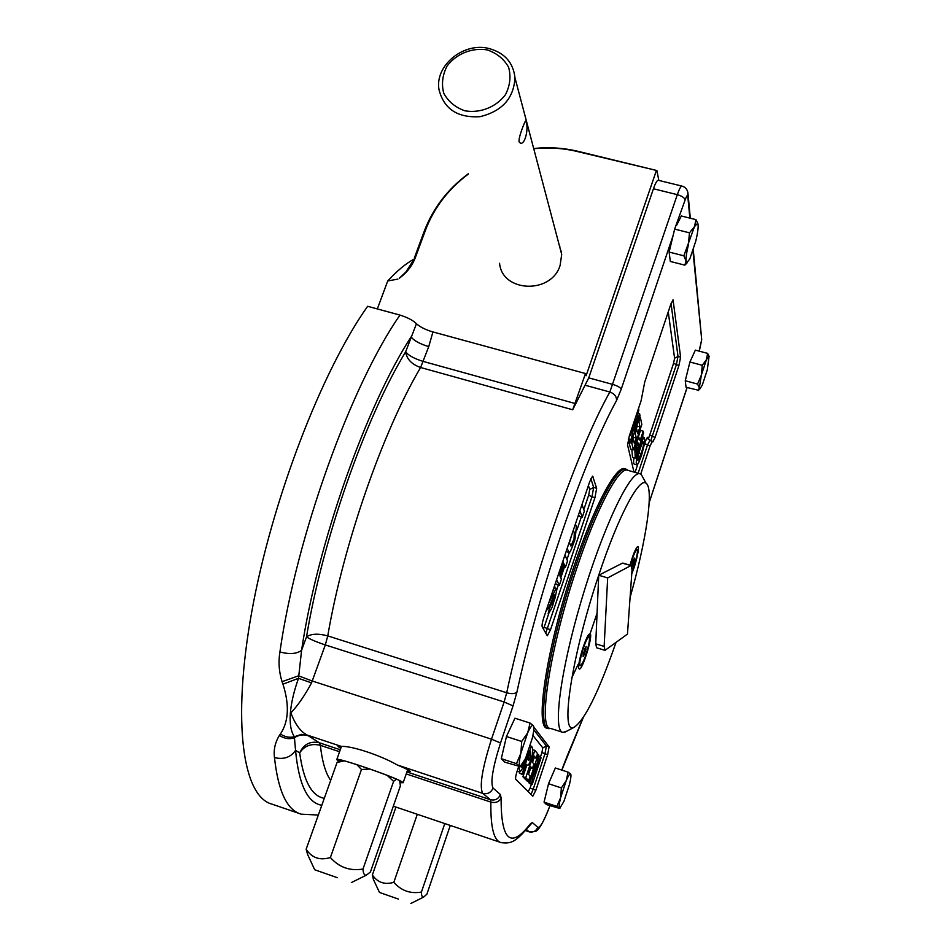 <?xml version="1.0" encoding="UTF-8"?>
<svg xmlns="http://www.w3.org/2000/svg" width="951" height="951" viewBox="0 0 951 951"><rect width="100%" height="100%" fill="white"/><g stroke="black" fill="none" stroke-linecap="round" stroke-linejoin="round"><path stroke-width="1.43" d="M684.851 265.151L686.087 260.954L683.852 255.807L694.48 226.635L697.665 223.283L698.129 224.971C698.319 228.383 697.535 233.756 695.775 241.102L689.808 258.945L684.851 265.151L670.312 261.442L669.135 252.074L674.651 229.108L685.148 199.888C684.494 197.725 681.879 195.989 677.314 194.658L653.432 188.774C655.346 183.317 656.927 180.476 658.14 180.25L658.365 180.31M683.852 255.807L669.135 252.074M685.469 264.58L687.478 262.464L686.087 260.954C685.837 257.662 686.61 252.265 688.393 244.776L689.463 232.817L674.651 229.108M653.432 188.774L588.74 377.868L572.692 409.774L585.495 373.541L432.931 331.947C425.668 329.819 420.164 327.085 416.443 323.732L405.661 351.787C365.243 418.25 322.555 539.657 306.519 636.849L301.574 650.353L298.519 678.313C289.473 703.467 287.261 726.195 294.37 736.728L295.547 750.41L299.684 752.847C303.785 744.146 310.323 740.793 319.298 742.779L320.356 745.322C311.357 743.183 304.463 745.691 299.684 752.847C303.512 780.949 311.714 796.106 324.291 798.317M658.829 180.417L656.891 170.55L577.602 151.589C563.289 148.142 548.668 147.191 533.737 148.736M585.495 373.541L586.101 375.74L656.309 170.788M318.323 815.043L301.277 814.175C287.131 810.335 278.191 791.47 274.482 757.59C273.46 749.863 275.101 742.493 279.368 735.48L280.402 734.006C288.712 721.571 289.568 704.964 282.958 684.185L282.055 681.677C278.976 671.834 278.263 661.92 279.915 651.958C289.473 654.49 296.688 653.955 301.574 650.353C317.325 544.138 366.468 405.34 411.117 336.88C413.792 340.601 419.664 343.846 428.746 346.628L432.931 331.947M338.806 761.121L336.737 759.706C333.076 755.807 396.448 777.407 402.511 782.15L403.165 782.721L400.109 782.697M338.901 761.062L337.272 759.742C336.428 756.948 396.294 777.502 401.964 781.96L400.098 782.602M631.916 565.108L632.974 565.417L634.376 560.769L634.567 558.094L633.354 560.091L631.833 566.225M633.247 560.436L634.376 560.769M632.011 566.998L632.974 565.417M630.454 565.322C633.093 555.907 635.28 550.653 637.004 549.535C637.729 549.856 637.586 552.388 636.576 557.143L631.892 572.003M584.568 654.11L586.185 646.383L583.213 653.836L583.129 656.499L584.568 654.11L583.26 653.706M584.817 648.665L586.089 649.058M588.693 644.742C585.757 656.582 582.975 663.572 580.336 665.736C577.257 666.045 586.291 636.005 588.942 637.158C589.739 637.479 589.656 640.011 588.693 644.742M630.014 565.203C633.033 554.576 635.589 548.37 637.681 546.563C640.213 545.137 636.112 563.848 631.773 573.703M578.957 668.648C576.627 665.724 586.375 634.127 589.668 633.937C594.256 631.868 582.167 672.048 579.147 668.886L578.957 668.648M630.739 565.667L607.665 577.923L604.147 646.43L605.002 650.353L627.47 634.103L632.035 570.065L631.202 565.548L622.37 563.182L598.726 575.248L595.73 643.839L596.634 647.774L604.836 650.306M623.036 563.135L622.37 563.182M607.665 577.923L598.726 575.248C618.233 516.215 639.215 476.903 646.074 483.251C654.193 488.315 646.276 540.739 630.085 597.43M567.105 731.022L563.016 732.413C552.59 731.794 560.198 671.691 581.358 600.426C602.399 529.148 629.633 471.613 639.631 473.669L641.164 474.252L643.708 478.9M562.267 732.175L550.522 728.407C537.363 729.595 550.13 646.525 577.162 567.165C596.657 508.702 618.198 468.13 627.006 470.091L628.183 470.424M615.975 642.555C598.464 692.661 584.389 720.965 573.762 727.479C559.759 735.087 572.015 654.371 598.726 575.248M700.138 388.614L699.342 387.723L701.362 375.086L706.403 359.716L709.089 356.209L707.306 369.796L702.337 384.965L700.138 388.614L698.51 390.255L699.342 387.723L697.547 384.061L685.255 380.733L686.063 387.271L698.51 390.255M699.33 389.435L698.236 390.564M533.642 726.231L533.416 725.672C534.212 727.337 533.82 731.581 532.239 738.404L525.558 758.399L520.173 766.589L516.464 763.641L501.284 758.684L504.66 762.12L520.173 766.589M570.838 774.387L570.707 774.066C571.254 775.279 570.85 778.75 569.471 784.468L563.931 801.36L559.675 808.445L556.858 806.377L544.055 802.145L546.433 804.558L559.675 808.445M279.915 651.958C296.332 536.471 351.252 384.834 399.979 315.09L367.633 306.293C321.783 370.807 271.796 500.309 251.777 611.743C231.592 723.39 243.135 796.819 272.057 804.154L299.292 813.497M399.349 278.191L405.863 272.045L415.611 256.889C412.496 265.46 407.076 272.557 399.349 278.191L399.242 278.096M635.244 458.073L634.816 448.836L635.85 444.937C637.61 439.754 638.703 437.401 639.155 437.876L640.059 440.634L643.209 431.183L643.589 433.026L635.244 458.073L632.546 457.312L631.809 449.419M643.209 431.183L640.51 430.434L638.121 437.591M641.188 453.568C643.387 446.578 644.065 442.774 643.221 442.156C643.245 438.589 635.565 461.366 638.121 460.141L641.188 453.568L638.858 452.902M641.628 455.184L638.632 462.828L636.968 464.896C635.839 464.682 636.041 461.14 637.574 454.269C640.356 444.176 642.614 438.566 644.374 437.412L644.873 442.298L641.628 455.184M527.96 759.611L528.851 760.431L530.943 756.2L530.563 751.801L527.96 759.611M531.359 746.19L532.405 747.45C532.94 753.002 532.691 756.295 531.668 757.329C529.826 762.88 528.459 765.555 527.591 765.353L526.39 764.307L522.907 774.744L522.099 773.912L531.359 746.19L530.206 745.822M522.099 773.912L519.27 772.973L519.615 771.927M522.907 774.744L519.27 772.973M520.732 766.054L521.136 766.993C521.362 767.944 522.527 765.733 524.631 760.372M528.637 750.589C525.261 763.237 522.277 770.358 519.674 771.939L519.115 766.839M548.822 602.744L556.204 588.3L556.656 590.523L554.909 598.5C552.424 604.539 553.458 607.071 548.145 613.585L549.916 607.273L549.06 607.011L549.951 607.285C553.957 599.368 555.408 595.207 554.326 594.767L548.37 608.367L547.098 609.746L546.718 608.973M554.802 586.458L552.032 593.246M581.988 504.517L584.33 511.151L582.274 517.249L579.908 510.687M582.274 517.249L579.266 516.381L578.6 514.55M575.403 524.037L576.33 526.497C575.605 535.865 574.88 540.893 574.166 541.606C571.408 549.571 569.744 553.185 569.173 552.448L567.129 548.549M569.233 542.308L570.945 546.052L574.047 538.872L574.297 532.798L573.298 530.242M569.411 542.748L571.741 534.866M566.154 551.544L569.055 552.412M564.965 554.944L567.533 560.971L565.453 567.153L564.026 563.907L559.949 575.985L561.399 579.171L559.307 585.376L556.62 579.646M558.748 573.358L559.378 574.737L563.467 562.623L562.849 561.197M565.453 567.153L563.158 566.475M563.467 562.623L562.469 562.326M559.307 585.376L556.287 584.461L555.539 582.868M340.767 748.389L338.057 746.499L341.445 746.44C351.181 745.62 380.911 755.439 397.292 764.984C405.411 768.349 409.798 770.536 410.428 771.546L407.016 771.63M280.402 734.006C285.098 737.025 289.758 737.928 294.37 736.728L301.562 734.35L308.124 735.658C303.345 734.196 298.769 734.885 294.406 737.726C289.556 739.474 284.539 738.725 279.368 735.48M282.958 684.185L298.519 678.313L311.548 682.901C304.843 695.395 297.948 705.38 290.887 712.858C295.048 724.151 300.433 731.533 307.042 735.004L341.445 746.44L336.82 759.457M274.482 757.59C283.624 759.79 290.649 757.4 295.547 750.41C298.816 784.611 307.565 802.906 321.807 805.283M413.899 259.171C405.792 263.57 397.078 270.833 387.723 280.961L397.851 279.118M414.398 257.852L423.968 231.949L425.406 230.356C433.965 207.805 448.301 189.023 468.439 173.997M425.406 230.356L415.611 256.889M377.321 308.932L387.723 280.961M499.572 263.284C502.152 292.599 551.509 294.453 560.139 265.293L561.696 254.404L559.01 244.264M332.957 876.156L327.905 874.385L332.957 876.156M337.355 877.702L314.698 869.761L337.355 877.702M344.191 760.871L337.07 762.452L306.139 849.255C311.916 857.957 320 860.714 330.389 857.517L361.475 769.478L356.863 764.64M330.389 857.517C339.103 867.383 349.98 871.223 362.997 869.036L393.595 781.353L387.223 775.398M370.046 769.062L361.475 769.478M362.997 869.036C363.199 873.541 364.364 875.55 366.48 875.075L370.438 871.96L400.395 785.859L399.622 780.664M393.595 781.353L396.436 779.19M337.07 762.452L340.874 760.063M306.139 849.255L307.625 854.497L314.698 869.761M332.802 876.097L328.594 874.623L332.802 876.097M395.14 897.934L390.849 896.436L395.14 897.934M398.374 899.064L379.485 892.454L398.374 899.064M396.21 898.315L391.515 896.674L396.21 898.315M395.961 807.078L372.364 874.979C377.595 882.528 384.751 884.977 393.833 882.326L417.287 814.282M393.833 882.326C401.227 890.73 410.416 893.976 421.424 892.062L444.795 823.578M421.424 892.062C421.436 895.687 422.173 897.364 423.647 897.066L426.88 894.202L450.287 825.432M372.364 874.979L373.41 879.509L379.485 892.454M395.022 897.899L391.443 896.638L395.022 897.899M487.352 49.928C472.148 47.384 456.302 53.72 447.089 66.011C442.465 74.951 441.347 83.997 443.725 93.162C448.23 101.507 455.267 107.38 464.849 110.791C480.16 113.49 496.232 107.094 505.492 94.624C510.081 85.566 511.127 76.46 508.619 67.295C503.994 59.021 496.897 53.232 487.352 49.928M489.147 48.549C463.826 41.713 434.666 65.488 438.982 89.549C443.879 108.996 457.574 118.043 480.041 116.676C502.187 111.219 513.825 98.238 514.966 77.732C513.29 62.659 504.684 52.935 489.147 48.549M519.091 141.877L520.47 143.232C525.594 144.481 528.542 127.327 526.165 122.322L525.463 121.074C525.083 120.967 518.236 137.384 519.091 141.877M516.464 763.641L520.886 753.156C519.246 760.313 518.901 764.568 519.852 765.924L520.827 765.971M530.064 723.057L527.698 732.793L521.707 741.459L520.886 753.156L527.698 732.793C530.408 726.968 532.298 724.567 533.356 725.577L530.064 723.057L514.931 718.207L506.455 736.526L501.284 758.684M521.707 741.459L506.455 736.526M556.858 806.377L560.626 797.663C559.212 803.607 558.831 807.078 559.485 808.065L560.056 808.1M568.104 772.153L566.273 780.509L561.375 787.927L560.626 797.663L566.273 780.509C568.448 775.493 569.911 773.329 570.671 774.019L568.104 772.153L555.336 767.992L548.537 783.719L544.055 802.145M561.375 787.927L548.537 783.719M697.547 384.061L701.362 375.086L702.266 365.303L706.403 359.716L707.615 353.38L695.347 350.123L689.927 362.01L685.255 380.733M709.256 356.577L707.615 353.38M702.266 365.303L689.927 362.01M689.463 232.817L694.48 226.635L695.977 219.633L681.32 215.984L676.47 225.577M697.963 223.925L695.977 219.633M638.513 408.431L638.834 409.964L633.984 430.791L639.643 413.875L640.011 415.682L631.416 441.395L631 439.588L635.946 418.369L630.121 435.772L629.812 434.441M639.643 413.875L638.026 413.435M630.121 435.772L629.431 435.582M631 439.588L628.433 438.875M631.416 441.395L628.635 440.622L628.326 439.303M640.356 417.334L641.83 424.479L633.354 449.859L631.821 443.166L633.283 438.791L634.388 443.701L636.267 438.078L635.256 433.466L636.706 429.103L637.717 433.739L639.999 426.904L638.894 421.685L640.356 417.334L639.536 417.109M638.894 421.685L638.073 421.459M639.999 426.904L637.253 426.143L636.968 424.8M636.302 428.996L637.253 426.143M636.706 429.103L635.625 428.806M635.256 433.466L634.162 433.169M636.267 438.078L633.521 437.305L633.223 435.986M633.045 438.72L633.521 437.305M633.283 438.791L632.367 438.53M631.821 443.166L629.051 442.381L629.55 440.884M633.354 449.859L630.62 449.086L629.051 442.381M636.267 452.022L638.644 444.902L638.002 442.881L636.326 446.72L636.267 452.022M638.644 444.902L637.051 444.462M636.968 464.896L634.293 464.136C633.473 463.815 633.366 461.675 633.984 457.716M652.79 441.906L652.398 441.24L650.115 445.781L640.76 474.002M633.996 472.076L627.565 445.032L629.312 435.95L641.117 400.668L644.695 382.183L670.788 304.284L673.058 299.874L680.607 357.148L678.883 365.648L655.096 437.424L652.838 441.93M550.843 728.514L548.882 728.656C535.591 729.833 548.37 646.311 575.569 566.523C595.171 507.763 616.866 467 625.77 468.986L628.349 470.472M625.568 468.926L624.379 468.581C615.428 466.584 593.697 507.335 574.083 566.083C546.873 645.848 534.153 729.369 547.491 728.216L548.097 728.407M533.784 727.039L549.096 746.856L547.657 754.69L535.889 790.174L532.822 796.213L515.751 779.309C515.287 778.251 515.775 775.445 517.213 770.904L518.628 766.684M594.922 497.718L550.498 629.788L547.3 635.791L542.213 626.899C541.785 625.401 542.332 622.263 543.841 617.496L589.727 481.622L592.651 476.166L596.657 488.291L594.922 497.718L591.95 496.85L545.719 633.176M528.625 780.7L525.748 777.692L534.854 750.375L537.553 753.62L536.031 758.197L534.058 755.89L532.061 761.894L533.903 763.998L532.382 768.586L530.515 766.518L528.067 773.864L530.159 776.087L528.625 780.7L525.867 779.796L522.943 776.777L526.842 765.103M529.98 782.102L529.279 781.377L538.242 754.44L538.944 755.284L534.462 774.875L540.394 757.02L541.048 757.816L532.203 784.42L531.466 783.648L535.853 764.449L529.98 782.102L527.234 781.199L526.664 780.058M528.554 774.376L530.67 768.028M532.536 762.429L534.153 757.59M532.203 784.42L529.481 783.529L528.958 781.77M531.466 783.648L528.732 782.756M540.394 757.02L538.67 756.461M538.242 754.44L537.374 754.167M529.279 781.377L526.521 780.474M532.382 768.586L530.076 767.837M536.031 758.197L533.559 757.4M534.854 750.375L533.356 749.887M525.748 777.692L522.943 776.777M399.979 315.09C407.48 317.42 412.972 320.297 416.443 323.732M282.055 681.677L298.519 675.828L312.225 680.987L325.313 644.921C316.065 641.842 309.788 639.155 306.519 636.849C311.274 633.675 318.359 633.366 327.762 635.898L325.313 644.921L504.113 701.993L506.693 692.768L327.762 635.898C343.287 544.531 383.075 430.672 420.604 367.502C411.664 364.34 406.683 359.098 405.661 351.787C408.371 355.448 414.267 358.67 423.35 361.463L575.224 403.533M561.411 251.789L560.365 249.376M559.889 246.261L559.331 245.501M561.542 252.764L560.864 251.278M428.746 346.628L420.604 367.502L572.692 409.774M604.147 646.43L595.73 643.839M528.815 826.538L529.957 825.052C515.478 842.443 511.329 843.751 501.272 842.657C493.938 841.053 490.466 827.525 490.871 802.109L406.22 773.912M339.578 751.73L320.356 745.322C322.139 761.454 325.575 773.151 330.675 780.402M526.402 829.498L529.125 831.745C533.178 832.66 536.055 831.186 537.767 827.322C540.204 827.964 544.257 820.761 549.951 805.723C539.692 832.398 535.532 831.162 535.282 831.495L529.517 831.947L525.511 830.544M308.124 735.658L319.298 742.779L340.28 749.768M578.565 151.459L577.602 151.589M311.548 682.901L312.225 680.987L491.501 739.177C482.133 768.741 479.209 786.798 482.728 793.372L397.292 764.984M597.062 613.288L588.931 637.146M577.935 664.749L571.86 677.647M533.749 729.786L546.385 745.988L544.959 753.822L533.178 789.282L530.123 788.034L528.209 791.672M535.889 790.174L533.178 789.282L530.991 794.442M547.657 754.69L541.927 752.538L540.418 757.055M531.419 784.159L530.123 788.034M528.221 791.612L515.644 779.131M549.096 746.856L546.385 745.988L542.783 747.831L541.927 752.538M532.893 735.444L542.783 747.831M588.407 485.497L589.715 489.468L593.674 487.435L591.95 496.85L588.693 495.126L583.795 509.641M590.868 478.65L593.674 487.435L596.657 488.291M589.715 489.468L588.693 495.126M581.323 516.975L576.995 529.814M569.376 552.4L566.951 559.604M564.49 566.867L560.793 577.839M558.356 585.091L556.692 590.024M548.846 613.288L544.127 627.268L550.498 629.788M544.127 627.268L543.425 629.087M671.049 303.524L678.004 356.447L674.592 358.218L668.244 311.869M674.592 358.218L673.558 363.318L678.883 365.648M680.607 357.148L678.004 356.447L676.292 364.946L650.722 440.777M655.096 437.424L649.711 435.13L673.558 363.318M649.711 435.13L648.237 439.279M644.719 443.356C646.525 438.256 647.679 436.343 648.213 437.615M644.695 443.511L647.488 445.044L649.818 440.527M637.764 464.29L635.066 472.385M650.115 445.781L647.488 445.044L638.121 473.253M672.583 300.243L673.367 300.445M406.909 771.939L490.383 799.708C495.079 800.754 498.431 799.03 500.44 794.56L493.058 788.082C490.989 792.682 487.554 794.442 482.728 793.372L490.383 799.708L490.871 802.109C495.566 803.226 498.978 801.907 501.118 798.174L500.44 794.56M493.058 788.082C490.264 782.542 492.761 767.516 500.523 742.981L491.501 739.177L504.113 701.993L513.053 705.892L516.916 692.114C515.002 693.873 511.59 694.087 506.693 692.768C529.077 587.326 576.044 452.022 609.853 392.002L677.314 194.658C679.216 189.178 680.75 186.313 681.891 186.075L682.105 186.123M500.523 742.981L513.053 705.892M529.077 826.193L530.503 823.649C510.77 849.35 500.975 840.862 501.118 798.174M528.625 826.776L532.334 822.556L530.503 823.649M516.916 692.114C538.837 590.024 584.069 459.131 616.557 400.514C616.652 396.508 614.429 393.666 609.853 392.002L585.543 385.345M537.767 827.322L532.334 822.556M616.557 400.514L621.217 389.244C620.385 387.509 617.639 385.916 612.991 384.489L588.74 377.868M621.217 389.244L673.189 235.289M562.338 768.693L561.803 770.096M685.148 199.888C686.574 195.906 687.466 194.729 687.799 196.358L687.811 192.197M565.809 759.457L562.326 768.551M692.946 250.945L701.505 337.593M687.799 196.358L689.844 218.112M566.166 758.434L582.999 718.041M701.446 340.933L699.674 349.409M687.05 387.532L649.188 502.473M699.758 348.993L699.056 351.109M592.283 476.332L592.96 476.522M407.694 769.68L403.165 782.721M635.743 549.167L637.004 549.535M578.767 665.248L580.241 665.7M587.456 636.695L588.942 637.158M578.814 668.244L579.147 668.886M622.846 563.075L631.202 565.548M627.006 470.091L639.631 473.669M646.074 483.251L641.164 474.252M573.762 727.479L564.763 732.27M637.515 437.412L639.155 437.876M526.188 764.889L527.436 765.305M519.674 771.939L517.142 771.106M554.374 587.742L556.204 588.3M393.322 806.186L500.071 842.253M525.463 830.592L529.35 831.899M533.689 148.522C548.834 146.929 563.693 147.881 578.279 151.387L656.891 170.55M468.344 173.748C447.778 188.964 433.062 208.174 424.182 231.378M351.335 882.587L366.48 875.075M410.88 903.45L423.647 897.066M514.966 77.732L561.696 254.404M697.665 223.283L697.416 222.284M644.374 437.412L642.317 436.842M648.273 439.338L648.059 438.328L649.771 440.515L652.398 441.24M624.379 468.581L625.77 468.986M561.863 770.12L583.177 717.779M690.307 218.219L688.12 194.872C687.93 190.093 685.849 187.157 681.891 186.075L658.14 180.25M699.116 351.121L701.707 339.673L693.279 249.923M649.176 502.675L687.109 387.556"/></g></svg>
